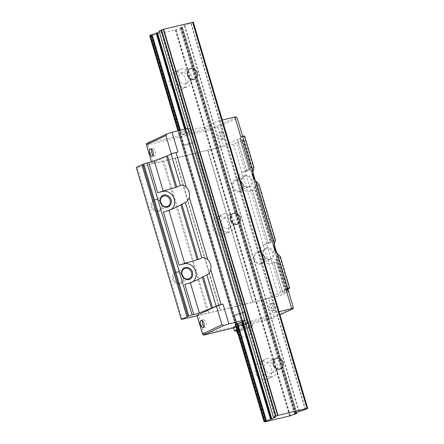 <?xml version="1.0" encoding="UTF-8"?>
<svg xmlns="http://www.w3.org/2000/svg" width="444" height="444" viewBox="0 0 444 444"><rect width="100%" height="100%" fill="white"/><g stroke="black" fill="none" stroke-linecap="round" stroke-linejoin="round"><path stroke-width="0.33" stroke-dasharray="2.22 1.67" d="M266.727 358.713A9.474 8.203 -115.3 0 1 277.156 365.029A9.474 8.203 -115.3 0 1 273.454 376.334A9.474 8.203 -115.3 0 1 272.089 376.817A9.474 8.203 -115.3 0 1 261.66 370.501A9.474 8.203 -115.3 0 1 265.357 359.196A9.474 8.203 -115.3 0 1 266.727 358.713M266.028 379.676A9.474 8.203 64.7 0 0 267.399 379.193A9.474 8.203 64.7 0 0 271.095 367.893A9.474 8.203 64.7 0 0 260.667 361.577A9.474 8.203 64.7 0 0 259.302 362.06A9.474 8.203 64.7 0 0 255.605 373.365A9.474 8.203 64.7 0 0 266.028 379.676M274.176 366.466A5.683 4.923 -115.3 0 1 271.833 372.905A5.683 4.923 -115.3 0 1 271.018 373.193A5.683 4.923 -115.3 0 1 264.757 369.408A5.683 4.923 -115.3 0 1 266.977 362.626A5.683 4.923 -115.3 0 1 267.799 362.337A5.683 4.923 -115.3 0 1 273.437 364.907M180.941 69.103A9.474 8.203 -115.3 0 1 191.364 75.413A9.474 8.203 -115.3 0 1 187.668 86.719A9.474 8.203 -115.3 0 1 186.302 87.202A9.474 8.203 -115.3 0 1 175.874 80.886A9.474 8.203 -115.3 0 1 179.57 69.586A9.474 8.203 -115.3 0 1 180.941 69.103M180.242 90.065A9.474 8.203 64.7 0 0 181.613 89.583A9.474 8.203 64.7 0 0 185.309 78.277A9.474 8.203 64.7 0 0 174.881 71.961A9.474 8.203 64.7 0 0 173.515 72.444A9.474 8.203 64.7 0 0 169.813 83.75A9.474 8.203 64.7 0 0 180.242 90.065M188.389 76.851A5.683 4.923 -115.3 0 1 186.047 83.289A5.683 4.923 -115.3 0 1 185.226 83.583A5.683 4.923 -115.3 0 1 178.971 79.792A5.683 4.923 -115.3 0 1 181.191 73.01A5.683 4.923 -115.3 0 1 182.012 72.722A5.683 4.923 -115.3 0 1 187.651 75.291M223.832 213.908A9.474 8.203 -115.3 0 1 234.26 220.224A9.474 8.203 -115.3 0 1 230.564 231.524A9.474 8.203 -115.3 0 1 229.193 232.007A9.474 8.203 -115.3 0 1 218.764 225.696A9.474 8.203 -115.3 0 1 222.466 214.391A9.474 8.203 -115.3 0 1 223.832 213.908M223.138 234.87A9.474 8.203 64.7 0 0 224.503 234.388A9.474 8.203 64.7 0 0 228.205 223.082A9.474 8.203 64.7 0 0 217.776 216.772A9.474 8.203 64.7 0 0 216.406 217.255A9.474 8.203 64.7 0 0 212.709 228.555A9.474 8.203 64.7 0 0 223.138 234.87M231.28 221.656A5.683 4.923 -115.3 0 1 228.943 228.099A5.683 4.923 -115.3 0 1 228.122 228.388A5.683 4.923 -115.3 0 1 221.867 224.597A5.683 4.923 -115.3 0 1 224.087 217.815A5.683 4.923 -115.3 0 1 224.903 217.527A5.683 4.923 -115.3 0 1 230.547 220.102M159.096 31.074L160.939 31.119L159.313 31.907M244.888 320.796L246.509 320.013L244.877 319.969L188.112 128.338L189.749 128.383L185.42 130.342L242.185 321.972L185.048 129.082M185.42 130.342L185.015 130.492L241.775 322.116L184.626 129.187M185.015 130.492A3.613 0.316 -16.5 0 1 180.886 131.84L179.115 132.445L235.881 324.07L178.582 130.653M179.115 132.445L178.571 132.701L235.337 324.325L178.011 130.791M235.264 324.481L178.494 132.861L178.799 132.823A3.613 0.316 -16.5 0 1 180.225 132.662A3.613 0.316 -16.5 0 1 179.998 132.856L236.763 324.486A3.613 0.316 163.5 0 0 236.991 324.292A3.613 0.316 163.5 0 0 235.564 324.453L235.259 324.486L178.494 132.861M149.695 35.603L149.989 35.559A3.613 0.316 -16.5 0 1 151.415 35.403A3.613 0.316 -16.5 0 1 151.188 35.598L176.024 29.57A3.613 0.316 -16.5 0 1 180.053 28.266L182.14 27.284A3.613 0.316 -16.5 0 1 180.714 27.439A3.613 0.316 -16.5 0 1 181.008 27.212L184.365 25.475L193.334 22.222M264.374 421.711L149.989 35.559M265.501 421.517L151.188 35.598M265.556 421.8L151.171 35.648M265.679 421.8L151.293 35.648M289.616 415.995L175.236 29.842M290.026 415.862L175.641 29.709M290.409 415.723L176.024 29.57M294.439 414.419L180.053 28.266M295.132 414.208L180.747 28.055M296.209 413.814L181.824 27.661M296.747 413.558L182.362 27.406M295.393 413.364L181.008 27.212M295.393 413.214L181.035 27.156M305.156 409.54L190.776 23.388M305.589 409.379L191.203 23.227M182.007 274.464A5.561 4.812 64.7 0 0 176.768 272.344A5.561 4.812 64.7 0 0 175.968 272.627A5.561 4.812 64.7 0 0 173.798 279.259A5.561 4.812 64.7 0 0 179.914 282.961A5.561 4.812 64.7 0 0 180.719 282.678A5.561 4.812 64.7 0 0 183.133 276.845M179.787 283.849A6.316 5.472 64.7 0 0 183.344 276.518A6.316 5.472 64.7 0 0 176.213 271.778A6.316 5.472 64.7 0 0 172.655 279.11A6.316 5.472 64.7 0 0 179.787 283.849M160.562 202.059A5.561 4.812 64.7 0 0 155.322 199.939A5.561 4.812 64.7 0 0 154.523 200.222A5.561 4.812 64.7 0 0 152.353 206.854A5.561 4.812 64.7 0 0 158.469 210.556A5.561 4.812 64.7 0 0 159.268 210.273A5.561 4.812 64.7 0 0 161.688 204.44M158.342 211.444A6.316 5.472 64.7 0 0 161.894 204.112A6.316 5.472 64.7 0 0 154.767 199.378A6.316 5.472 64.7 0 0 151.21 206.704A6.316 5.472 64.7 0 0 158.342 211.444M248.141 186.857A5.561 4.812 64.7 0 0 248.945 186.574A5.561 4.812 64.7 0 0 251.115 179.942A5.561 4.812 64.7 0 0 244.999 176.24A5.561 4.812 64.7 0 0 244.194 176.523A5.561 4.812 64.7 0 0 242.024 183.156A5.561 4.812 64.7 0 0 248.141 186.857M245.127 175.352A6.316 5.472 -115.3 0 1 252.259 180.092A6.316 5.472 -115.3 0 1 248.701 187.418A6.316 5.472 -115.3 0 1 241.569 182.684A6.316 5.472 -115.3 0 1 245.127 175.352M239.688 190.853A5.561 4.812 64.7 0 0 240.487 190.57A5.561 4.812 64.7 0 0 242.657 183.938A5.561 4.812 64.7 0 0 236.541 180.236A5.561 4.812 64.7 0 0 235.736 180.519A5.561 4.812 64.7 0 0 233.566 187.152A5.561 4.812 64.7 0 0 239.688 190.853M239.56 191.741A6.316 5.472 64.7 0 0 243.112 184.41A6.316 5.472 64.7 0 0 235.98 179.676A6.316 5.472 64.7 0 0 232.428 187.002A6.316 5.472 64.7 0 0 239.56 191.741M269.591 259.263A5.561 4.812 64.7 0 0 270.39 258.98A5.561 4.812 64.7 0 0 272.561 252.347A5.561 4.812 64.7 0 0 266.444 248.64A5.561 4.812 64.7 0 0 265.64 248.929A5.561 4.812 64.7 0 0 263.47 255.555A5.561 4.812 64.7 0 0 269.591 259.263M266.572 247.758A6.316 5.472 -115.3 0 1 273.704 252.492A6.316 5.472 -115.3 0 1 270.146 259.823A6.316 5.472 -115.3 0 1 263.014 255.089A6.316 5.472 -115.3 0 1 266.572 247.758M261.133 263.259A5.561 4.812 64.7 0 0 261.938 262.976A5.561 4.812 64.7 0 0 264.102 256.343A5.561 4.812 64.7 0 0 257.986 252.642A5.561 4.812 64.7 0 0 257.187 252.925A5.561 4.812 64.7 0 0 255.017 259.551A5.561 4.812 64.7 0 0 261.133 263.259M261.005 264.147A6.316 5.472 64.7 0 0 264.563 256.815A6.316 5.472 64.7 0 0 257.431 252.075A6.316 5.472 64.7 0 0 253.874 259.407A6.316 5.472 64.7 0 0 261.005 264.147M153.174 155.3A3.791 1.865 -103.6 0 0 154.418 155.75A3.791 1.865 -103.6 0 0 154.595 155.683A3.791 1.865 -103.6 0 0 155.289 151.437A3.791 1.865 -103.6 0 0 152.631 148.379A3.791 1.865 -103.6 0 0 152.447 148.446A3.791 1.865 -103.6 0 0 151.731 149.345M203.935 326.656A3.791 1.865 -103.6 0 0 205.172 327.1A3.791 1.865 -103.6 0 0 205.35 327.039A3.791 1.865 -103.6 0 0 206.044 322.794A3.791 1.865 -103.6 0 0 203.385 319.736A3.791 1.865 -103.6 0 0 203.208 319.797A3.791 1.865 -103.6 0 0 202.486 320.701M221.7 131.646A3.791 1.865 -103.6 0 0 221.007 135.892A3.791 1.865 -103.6 0 0 223.665 138.95A3.791 1.865 -103.6 0 0 223.843 138.883A3.791 1.865 -103.6 0 0 224.536 134.637A3.791 1.865 -103.6 0 0 221.878 131.579A3.791 1.865 -103.6 0 0 221.7 131.646M221.706 139.405A3.791 1.865 76.4 0 1 221.528 139.466A3.791 1.865 76.4 0 1 218.864 136.408A3.791 1.865 76.4 0 1 219.558 132.162A3.791 1.865 76.4 0 1 219.741 132.101A3.791 1.865 76.4 0 1 222.4 135.154A3.791 1.865 76.4 0 1 221.706 139.405M272.455 302.997A3.791 1.865 -103.6 0 0 271.761 307.242A3.791 1.865 -103.6 0 0 274.42 310.301A3.791 1.865 -103.6 0 0 274.603 310.239A3.791 1.865 -103.6 0 0 275.297 305.994A3.791 1.865 -103.6 0 0 272.633 302.936A3.791 1.865 -103.6 0 0 272.455 302.997M272.461 310.756A3.791 1.865 76.4 0 1 272.283 310.822A3.791 1.865 76.4 0 1 269.625 307.764A3.791 1.865 76.4 0 1 270.318 303.518A3.791 1.865 76.4 0 1 270.496 303.452A3.791 1.865 76.4 0 1 273.154 306.51A3.791 1.865 76.4 0 1 272.461 310.756M237.052 314.824A5.056 0.444 163.5 0 0 244.178 312.31A5.056 0.444 163.5 0 0 241.619 312.665A5.056 0.444 163.5 0 0 234.488 315.179A5.056 0.444 163.5 0 0 237.052 314.824A5.056 0.444 163.5 0 0 244.178 312.31A5.056 0.444 163.5 0 0 241.619 312.665A5.056 0.444 163.5 0 0 234.488 315.179A5.056 0.444 163.5 0 0 237.052 314.824M244.838 323.526A5.056 0.444 -16.5 0 1 247.397 323.171A5.056 0.444 -16.5 0 1 240.265 325.685A5.056 0.444 -16.5 0 1 237.707 326.04A5.056 0.444 -16.5 0 1 244.838 323.526A5.056 0.444 163.5 0 0 237.707 326.04A5.056 0.444 163.5 0 0 240.265 325.685A5.056 0.444 163.5 0 0 247.397 323.171A5.056 0.444 163.5 0 0 244.838 323.526M183.505 134.055A5.056 0.444 163.5 0 0 190.637 131.541A5.056 0.444 163.5 0 0 188.073 131.896A5.056 0.444 163.5 0 0 180.941 134.41A5.056 0.444 163.5 0 0 183.505 134.055M186.719 144.916A5.056 0.444 163.5 0 0 193.85 142.402A5.056 0.444 163.5 0 0 191.292 142.757A5.056 0.444 163.5 0 0 184.16 145.271A5.056 0.444 163.5 0 0 186.719 144.916M236.413 117.016L215.84 126.734L217.838 127.411L237.268 118.232M151.498 161.76L151.959 163.314L153.452 163.348L218.426 147.586L223.343 145.998L242.774 136.819L240.781 136.774M171.34 153.968L151.959 163.314M147.092 143.545L147.946 144.766L212.92 129.004L214.202 127.267L146.592 143.534M147.946 144.766L153.452 163.348M242.629 136.325L242.774 136.819M293.318 307.448L273.887 316.628L272.605 318.365L280.02 314.863M179.998 132.856L204.834 126.834A3.613 0.316 -16.5 0 1 208.863 125.53L210.95 124.542A3.613 0.316 -16.5 0 1 209.524 124.703A3.613 0.316 -16.5 0 1 209.818 124.475L213.176 122.738L218.892 120.873L275.652 312.498L279.076 311.671M275.652 312.498L269.935 314.369L266.583 316.1A3.613 0.316 163.5 0 0 266.283 316.333A3.613 0.316 163.5 0 0 267.715 316.172L265.629 317.155A3.613 0.316 163.5 0 0 261.599 318.459L236.763 324.486M233.661 327.944L270.962 318.892L268.97 318.215L203.996 333.977L203.852 335.176M272.605 318.365L270.962 318.892M212.92 129.004L218.426 147.586M217.838 127.411L223.343 145.998M215.84 126.734L214.202 127.267M268.97 318.215L263.464 299.633L198.49 315.395L196.997 315.362M273.887 316.628L268.381 298.046L263.464 299.633M203.996 333.977L198.49 315.395M209.846 124.414L266.611 316.045M209.818 124.475L266.583 316.1M211.178 124.664L267.937 316.295M210.634 124.925L267.393 316.55M209.557 125.313L266.322 316.944M208.863 125.53L265.629 317.155M204.834 126.834L261.599 318.459M204.451 126.973L261.216 318.598M204.046 127.101L260.806 318.731M180.103 132.911L236.868 324.536M179.981 132.906L236.746 324.536M178.799 132.823L235.564 324.453M218.892 120.873L222.311 120.041M177.944 152.02L171.384 154.135M287.812 288.866L268.381 298.046M287.862 289.038L285.642 290.087A5.056 0.444 163.5 0 0 285.115 290.393L282.8 292.624A5.056 0.444 163.5 0 0 282.75 292.718A5.056 0.444 163.5 0 0 285.309 292.363L288.273 291.775L287.373 292.413L281.774 295.06L278.493 296.12L197.142 315.856M192.879 281.762A10.107 8.752 -115.3 0 1 191.458 282.634A10.107 8.752 -115.3 0 1 190.004 283.15L184.848 284.399M171.434 209.357A10.107 8.752 -115.3 0 1 170.013 210.228A10.107 8.752 -115.3 0 1 168.554 210.745L163.398 211.993M268.676 242.635L268.143 243.151A5.056 0.444 163.5 0 0 268.098 243.24A5.056 0.444 163.5 0 0 270.657 242.885L265.501 244.139L269.425 242.108L264.041 244.65A10.107 8.752 -115.3 0 1 265.501 244.139M264.041 244.65A10.107 8.752 -115.3 0 0 260.095 256.71A10.107 8.752 -115.3 0 0 271.217 263.442L276.373 262.193A5.056 0.444 -16.5 0 1 273.815 262.548A5.056 0.444 -16.5 0 1 273.865 262.459L276.362 258.758L279.959 257.059L280.303 256.488M275.435 240.043L271.328 241.769L269.425 242.108M253.985 167.643L249.883 169.364L247.98 169.702L242.596 172.25A10.107 8.752 -115.3 0 0 238.65 184.304A10.107 8.752 -115.3 0 0 249.772 191.042L254.928 189.788A5.056 0.444 -16.5 0 1 252.37 190.143A5.056 0.444 -16.5 0 1 252.414 190.054L254.912 186.358L258.513 184.66L258.858 184.082M246.698 170.746A5.056 0.444 163.5 0 0 246.648 170.84A5.056 0.444 163.5 0 0 249.206 170.485L244.056 171.734L247.23 170.23L246.698 170.746L237.762 140.576A5.056 0.444 163.5 0 0 237.712 140.67A5.056 0.444 163.5 0 0 240.271 140.315L243.234 139.727L241.952 140.421L242.335 140.365L287.373 292.413M242.596 172.25A10.107 8.752 -115.3 0 1 244.056 171.734M247.98 169.702L247.23 170.23M244.627 136.042A3.791 0.333 -16.5 0 1 244.2 136.341L240.604 138.04A5.056 0.444 163.5 0 0 240.076 138.345L237.762 140.576M242.335 140.365L236.735 143.012L281.774 295.06M236.735 143.012L233.455 144.072L278.493 296.12M233.455 144.072L207.97 150.255L253.008 302.303M207.97 150.255L207.67 150.25L252.708 302.292M207.67 150.25L196.392 152.98L241.436 305.028M196.392 152.98L195.41 153.302L240.448 305.35M195.41 153.302L175.319 158.175L220.357 310.223M175.319 158.175L175.019 158.169L220.063 310.217M175.019 158.169L163.747 160.9L208.785 312.948M163.747 160.9L162.765 161.222L207.803 313.27M162.765 161.222L137.274 167.405L182.318 319.452M137.274 167.405L136.28 167.382M236.358 330.375A7.581 0.666 163.5 0 0 240.198 329.842A7.581 0.666 163.5 0 0 250.893 326.074A7.581 0.666 163.5 0 0 247.053 326.606A7.581 0.666 163.5 0 0 236.874 329.948M233.466 327.295A9.474 0.833 163.5 0 0 238.267 326.629A9.474 0.833 163.5 0 0 251.637 321.911A9.474 0.833 163.5 0 0 246.836 322.577A9.474 0.833 163.5 0 0 235.72 326.04M236.497 330.858A9.474 0.833 163.5 0 0 239.338 330.247A9.474 0.833 163.5 0 0 252.708 325.535A9.474 0.833 163.5 0 0 247.907 326.201A9.474 0.833 163.5 0 0 236.791 329.659M275.291 417.266L160.906 31.113M275.213 417.26L160.85 31.18M186.264 130.048L243.029 321.678L185.919 128.871M185.836 130.209L242.602 321.833L185.47 128.982M180.886 131.84L180.403 130.209M180.197 132.051L179.703 130.381M296.598 412.648L182.44 27.256L296.598 412.643M296.326 412.77L182.14 27.284M295.288 413.27L180.913 27.151M295.349 413.236L180.969 27.084M298.745 411.627L184.365 25.475M299.178 411.471L184.793 25.319M213.603 122.577L270.368 314.208M213.176 122.738L269.935 314.369M209.779 124.342L266.539 315.973M209.723 124.414L266.483 316.039M210.95 124.542L267.715 316.172M268.015 316.139L211.25 124.509L268.01 316.145M189.666 128.444L246.426 320.069M189.716 128.372L246.481 320.002M190.004 283.15L193.179 281.646M168.554 210.745L171.734 209.241M271.217 263.442L274.398 261.943M279.959 257.059L289.238 288.389M276.362 258.758L285.642 290.087M254.912 186.358L271.328 241.769M258.513 184.66L274.925 240.071M275.879 259.218L285.115 290.393M254.434 186.813L270.762 241.924M273.865 262.459L282.8 292.624M252.414 190.054L268.143 243.151M276.373 262.193L285.309 292.363M254.928 189.788L270.657 242.885M249.772 191.042L252.947 189.538M244.2 136.341L253.48 167.666M240.604 138.04L249.883 169.364M240.076 138.345L249.312 169.525M240.271 140.315L249.206 170.485M241.958 139.904L286.996 291.952M242.951 139.927L287.99 291.974M242.036 140.36L287.074 292.407M236.713 331.585A7.581 0.666 163.5 0 0 240.554 331.052A7.581 0.666 163.5 0 0 250.394 327.877A7.581 0.666 163.5 0 0 251.249 327.278A7.581 0.666 163.5 0 0 247.408 327.811A7.581 0.666 163.5 0 0 237.568 330.985A7.581 0.666 163.5 0 0 237.235 331.152M267.399 379.193L273.454 376.334M271.833 372.905L280.636 368.748M181.613 89.583L187.668 86.719M186.047 83.289L194.849 79.132M224.503 234.388L230.564 231.524M228.943 228.099L237.74 223.943M224.087 217.815L232.884 213.658M216.406 217.255L222.466 214.391M181.191 73.01L189.988 68.853M173.515 72.444L179.57 69.586M266.977 362.626L275.779 358.469M259.302 362.06L265.357 359.196M160.939 31.119L275.324 417.271M151.415 35.403L265.801 421.556M151.121 35.642L265.423 421.523M180.714 27.439L295.094 413.592M181.074 27.162L295.421 413.198M180.88 27.14L295.266 413.292M189.172 278.682L180.719 282.678M167.727 206.277L159.268 210.273M248.945 186.574L240.487 190.57M270.39 258.98L261.938 262.976M152.631 148.379L150.488 148.901M203.385 319.736L201.249 320.252M221.528 139.466L223.665 138.95M272.283 310.822L274.42 310.301M247.397 323.171L244.178 312.31L247.397 323.171M193.85 142.402L190.637 131.541M184.16 145.271L180.941 134.41M237.707 326.04L234.488 315.179L237.707 326.04M270.496 303.452L272.633 302.936M219.741 132.101L221.878 131.579M205.172 327.1L203.036 327.622M154.418 155.75L152.275 156.266M266.456 316.034L209.69 124.403M266.644 316.05L209.884 124.425M266.283 316.333L209.524 124.703M236.691 324.531L179.931 132.9M236.991 324.292L180.225 132.662M246.509 320.013L189.749 128.383M265.64 248.929L257.187 252.925M244.194 176.523L235.736 180.519M162.976 196.226L154.523 200.222M184.427 268.631L175.968 272.627M196.847 280.086L191.458 282.634M175.397 207.687L170.013 210.228M282.75 292.718L273.815 262.548M268.098 243.24L252.37 190.143M246.648 170.84L237.712 140.67M288.273 291.775L276.729 252.797M274.27 244.489L255.283 180.392M252.819 172.089L243.234 139.727M286.991 292.468L241.952 140.421M238.162 334.288A7.581 7.581 0 0 0 251.249 327.278L250.893 326.074M252.708 325.535L251.637 321.911"/><path stroke-width="0.67" d="M276.601 358.175A5.683 4.923 -115.3 0 1 282.856 361.965A5.683 4.923 -115.3 0 1 280.636 368.748A5.683 4.923 -115.3 0 1 279.814 369.036A5.683 4.923 -115.3 0 1 273.56 365.251A5.683 4.923 -115.3 0 1 275.779 358.469A5.683 4.923 -115.3 0 1 276.601 358.175M273.437 364.907A5.683 4.923 -115.3 0 1 274.176 366.466M190.809 68.565A5.683 4.923 -115.3 0 1 197.069 72.35A5.683 4.923 -115.3 0 1 194.849 79.132A5.683 4.923 -115.3 0 1 194.028 79.421A5.683 4.923 -115.3 0 1 187.773 75.635A5.683 4.923 -115.3 0 1 189.988 68.853A5.683 4.923 -115.3 0 1 190.809 68.565M187.651 75.291A5.683 4.923 -115.3 0 1 188.389 76.851M233.705 213.37A5.683 4.923 -115.3 0 1 239.96 217.16A5.683 4.923 -115.3 0 1 237.74 223.943A5.683 4.923 -115.3 0 1 236.924 224.231A5.683 4.923 -115.3 0 1 230.664 220.44A5.683 4.923 -115.3 0 1 232.884 213.658A5.683 4.923 -115.3 0 1 233.705 213.37M230.547 220.102A5.683 4.923 -115.3 0 1 231.28 221.656M273.532 417.155L278 415.395L307.009 408.358L307.72 408.375L305.589 409.379L298.745 411.627L295.393 413.364A3.613 0.316 163.5 0 0 295.094 413.592A3.613 0.316 163.5 0 0 296.525 413.436L294.439 414.419A3.613 0.316 163.5 0 0 290.409 415.723L265.573 421.75A3.613 0.316 163.5 0 0 265.801 421.556A3.613 0.316 163.5 0 0 264.374 421.711L266.456 420.729A3.613 0.316 163.5 0 0 270.585 419.38L275.324 417.271L273.449 417.216L159.063 31.063L273.465 417.194M159.313 31.907L156.205 33.228A3.613 0.316 -16.5 0 1 152.076 34.577L149.684 35.598L177.894 130.819L149.689 35.587M270.995 419.23L242.185 321.972L244.888 320.796M185.048 129.082L156.61 33.078M270.585 419.38L241.775 322.116L242.185 321.972M184.626 129.187L156.205 33.228M264.691 421.334L235.881 324.07L237.645 323.465A3.613 0.316 163.5 0 0 241.775 322.116M178.582 130.653L150.305 35.181M264.147 421.589L235.337 324.325L235.881 324.07M178.011 130.791L149.761 35.437M235.259 324.486L264.075 421.739L235.337 324.325M307.72 408.375L193.334 22.222L163.62 29.243L159.146 31.002M307.642 408.363L193.257 22.211M307.131 408.352L192.752 22.2M307.009 408.358L192.624 22.206M278 415.395L163.62 29.243M277.661 415.501L163.275 29.348M275.985 416.045L161.599 29.892M275.657 416.15L161.277 29.998M188.373 278.965A5.561 4.812 64.7 0 0 189.172 278.682A5.561 4.812 64.7 0 0 191.342 272.05A5.561 4.812 64.7 0 0 185.226 268.348A5.561 4.812 64.7 0 0 184.427 268.631A5.561 4.812 64.7 0 0 182.256 275.263A5.561 4.812 64.7 0 0 188.373 278.965M185.353 267.46A6.316 5.472 -115.3 0 1 192.485 272.2A6.316 5.472 -115.3 0 1 188.928 279.526A6.316 5.472 -115.3 0 1 181.801 274.792A6.316 5.472 -115.3 0 1 185.353 267.46M183.133 276.845A5.561 4.812 64.7 0 0 182.007 274.464M166.927 206.56A5.561 4.812 64.7 0 0 167.727 206.277A5.561 4.812 64.7 0 0 169.897 199.645A5.561 4.812 64.7 0 0 163.781 195.943A5.561 4.812 64.7 0 0 162.976 196.226A5.561 4.812 64.7 0 0 160.806 202.858A5.561 4.812 64.7 0 0 166.927 206.56M163.908 195.055A6.316 5.472 -115.3 0 1 171.04 199.794A6.316 5.472 -115.3 0 1 167.482 207.126A6.316 5.472 -115.3 0 1 160.351 202.386A6.316 5.472 -115.3 0 1 163.908 195.055M161.688 204.44A5.561 4.812 64.7 0 0 160.562 202.059M150.311 148.962A3.791 1.865 76.4 0 1 150.488 148.901A3.791 1.865 76.4 0 1 153.152 151.953A3.791 1.865 76.4 0 1 152.459 156.205A3.791 1.865 76.4 0 1 152.275 156.266A3.791 1.865 76.4 0 1 149.617 153.208A3.791 1.865 76.4 0 1 150.311 148.962M201.071 320.318A3.791 1.865 76.4 0 1 201.249 320.252A3.791 1.865 76.4 0 1 203.907 323.31A3.791 1.865 76.4 0 1 203.213 327.555A3.791 1.865 76.4 0 1 203.036 327.622A3.791 1.865 76.4 0 1 200.377 324.564A3.791 1.865 76.4 0 1 201.071 320.318M242.629 136.325L237.268 118.232L236.413 117.016L234.92 116.983L240.781 136.774L242.707 136.308A3.791 0.333 -16.5 0 1 244.627 136.042L253.985 167.643M167.166 133.816L165.884 135.553L146.453 144.733L146.592 143.534L167.166 133.816L172.083 132.229L187.895 128.394M146.453 144.733L151.498 161.76M165.884 135.553L171.34 153.968M221.928 324.764L223.926 325.446L203.358 335.165L202.503 333.949L221.928 324.764L216.422 306.182L222.988 304.068L228.849 323.854L244.655 320.019M280.02 314.863L293.173 308.647L293.318 307.448L287.812 288.866L285.819 288.822L287.745 288.356A3.791 0.333 -16.5 0 1 289.666 288.089A3.791 0.333 -16.5 0 1 289.238 288.389L287.862 289.038M279.076 311.671L291.686 308.613L285.819 288.822M291.686 308.613L293.173 308.647M223.926 325.446L228.849 323.854M233.661 327.944L203.358 335.165M202.486 320.701A3.791 1.865 -103.6 0 0 203.935 326.656M151.731 149.345A3.791 1.865 -103.6 0 0 153.174 155.3M222.311 120.041L234.92 116.983M289.666 288.089L280.303 256.488L277.456 253.618A10.107 8.752 -115.3 0 1 274.442 243.445C275.435 240.87 275.596 239.743 274.925 240.071M275.435 240.043L258.858 184.082L256.01 181.213A10.107 8.752 -115.3 0 1 252.997 171.045C253.985 168.47 254.146 167.344 253.48 167.666M172.083 132.229L177.944 152.02L176.024 152.486L186.314 187.224A10.107 8.752 -115.3 0 1 189.327 197.391C188.478 199.9 187.179 201.565 185.414 202.392L175.397 207.687L168.92 210.312A5.056 0.444 -16.5 0 1 163.398 211.993L179.126 265.09A5.056 0.444 163.5 0 0 184.649 263.403L198.235 259.501L201.831 257.803C203.657 257.198 205.633 257.803 207.759 259.623A10.107 8.752 -115.3 0 1 210.772 269.797C209.929 272.305 208.625 273.97 206.86 274.792L196.847 280.086L190.365 282.711A5.056 0.444 -16.5 0 1 184.848 284.399L193.784 314.568A5.056 0.444 163.5 0 0 199.301 312.881L211.505 308.253A5.056 0.444 163.5 0 0 212.543 307.82L216.139 306.121A3.791 0.333 -16.5 0 1 221.062 304.534L222.988 304.068M202.503 333.949L196.997 315.362L216.422 306.182M197.142 315.856L181.319 319.43L188.817 316.034L193.784 314.568M179.126 265.09L184.282 263.841A10.107 8.752 -115.3 0 1 195.027 269.691A10.107 8.752 -115.3 0 1 192.879 281.762M181.319 319.43L136.28 167.382L143.778 163.986L148.746 162.521L157.681 192.685A5.056 0.444 163.5 0 0 163.203 191.003L176.784 187.102L180.381 185.398C182.207 184.793 184.188 185.403 186.314 187.224M157.681 192.685L162.837 191.436A10.107 8.752 -115.3 0 1 173.576 197.291A10.107 8.752 -115.3 0 1 171.434 209.357M148.746 162.521A5.056 0.444 163.5 0 0 154.262 160.833L166.467 156.205A5.056 0.444 163.5 0 0 167.505 155.772L171.101 154.074A3.791 0.333 -16.5 0 1 176.024 152.486M141.88 164.735L186.918 316.783M235.72 326.04A9.474 0.833 163.5 0 0 233.466 327.295L234.537 330.913A9.474 0.833 163.5 0 0 236.497 330.858M236.791 329.659A9.474 0.833 163.5 0 0 234.537 330.913M236.874 329.948A7.581 0.666 163.5 0 0 236.358 330.375L236.713 331.585A7.581 7.581 0 0 0 238.162 334.288M271.839 418.936L243.029 321.678M185.919 128.871L157.454 32.784M271.412 419.097L242.602 321.833M185.47 128.982L157.026 32.945M266.456 420.729L237.645 323.465M180.403 130.209L152.076 34.577M265.767 420.94L236.957 323.676M179.703 130.381L151.387 34.787M296.82 413.397L296.598 412.648L296.825 413.403M296.525 413.436L296.326 412.77M277.456 253.618L287.745 288.356M256.01 181.213L274.442 243.445M242.707 136.308L252.997 171.045M184.282 263.841L187.457 262.337M168.92 210.312L184.649 263.403M180.825 204.673L197.147 259.784M181.818 204.09L198.235 259.501M185.414 202.392L201.831 257.803M189.327 197.391L207.759 259.623M162.837 191.436L166.012 189.938M210.772 269.797L221.062 304.534M206.86 274.792L216.139 306.121M203.263 276.495L212.543 307.82M202.27 277.078L211.505 308.253M190.365 282.711L199.301 312.881M143.778 163.986L188.817 316.034M142.868 164.419L187.906 316.467M147.058 162.926L192.097 314.974M154.262 160.833L163.203 191.003M166.467 156.205L175.702 187.379M167.505 155.772L176.784 187.102M171.101 154.074L180.381 185.398M237.235 331.152A7.581 0.666 163.5 0 0 236.713 331.585M159.063 31.063L273.449 417.216M276.729 252.797L274.27 244.489M255.283 180.392L252.819 172.089"/></g></svg>
